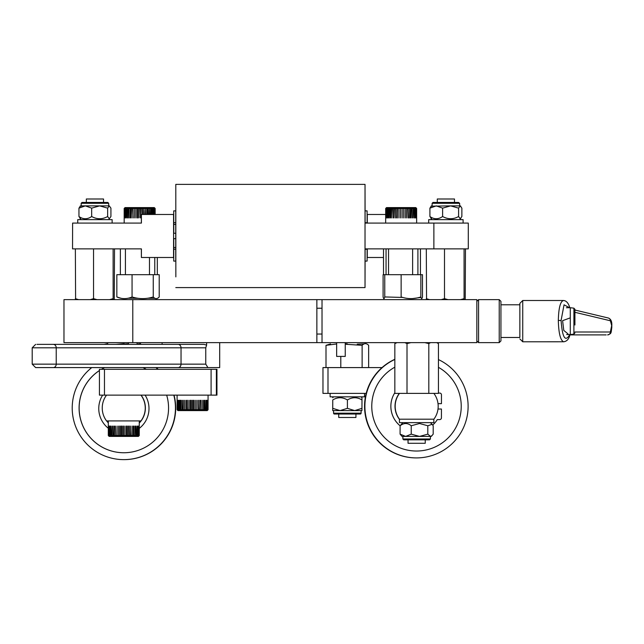 <?xml version="1.0" encoding="UTF-8"?>
<svg xmlns="http://www.w3.org/2000/svg" width="644" height="644" viewBox="0 0 644 644"><rect width="100%" height="100%" fill="white"/><g stroke="black" fill="none" stroke-linecap="round" stroke-linejoin="round"><path stroke-width="0.97" d="M322.024 342.64L476.85 342.64L476.85 299.637L316.864 299.637L316.864 342.64L322.024 342.64L322.024 299.637M132.785 299.637L132.785 342.64L63.973 342.64L63.973 299.637L316.864 299.637M132.785 342.64L316.864 342.64M399.304 393.395A21.502 21.502 90 0 0 399.441 419.373M399.473 419.196L433.879 419.196A21.502 21.502 90 0 0 433.879 393.395L399.473 393.395A21.502 21.502 90 0 0 399.473 419.196L399.361 419.196A21.502 21.502 -90 0 0 399.441 419.3M399.361 393.395L394.836 393.395L394.836 343.606L396.559 342.64M438.443 359.585A51.609 51.609 -90 0 1 416.507 457.908L416.185 457.908A51.609 51.609 -90 0 1 394.836 359.304M416.507 457.908A51.609 51.609 -90 0 1 394.836 359.457M389.234 370.839A44.726 44.726 90 0 0 416.507 451.025A44.726 44.726 90 0 0 438.443 367.322A44.726 44.726 -90 0 1 416.507 451.025A44.726 44.726 -90 0 1 394.836 367.169A44.726 44.726 90 0 0 389.234 370.839M436.721 342.64L438.443 343.606L438.443 393.395L433.879 393.395M427.181 343.163L428.453 342.64M430.53 342.64L428.807 343.606L428.807 393.395M428.807 343.606L424.911 342.64M410.904 342.64L407.008 343.606L407.008 393.395M407.008 343.606L404.834 342.64M397.018 342.64L394.836 343.606M406.098 343.163L408.368 342.64M402.878 436.407L402.878 438.983L430.401 438.983L429.548 439.844L425.241 439.844L425.241 443.281L408.038 443.281L408.038 439.844M427.801 425.764L432.076 424.307L433.195 425.764L433.195 434.145L431.263 436.407L430.498 436.407L427.801 434.145L427.801 425.764L419.518 423.502L411.242 425.764C407.555 422.81 403.836 422.81 400.085 425.764A25.116 25.116 -90 0 1 394.836 392.743A25.116 25.116 -90 0 0 400.101 425.748L400.085 434.145L405.664 436.407L411.242 434.145L411.242 425.764M429.548 439.844L403.74 439.844L402.878 438.983M418.334 439.844L421.434 439.844M400.085 434.145L402.017 436.407L419.518 436.407L427.801 434.145M432.076 435.594L430.498 436.407L419.518 436.407L411.242 434.145M402.878 422.641L400.085 425.764M433.879 235.986L433.871 223.082L468.285 223.082L468.285 248.882L433.871 248.882L433.879 235.986M386.054 248.882L386.054 274.69L383.51 274.69L383.51 248.882L388.541 248.882L365.116 248.882L365.027 287.594L365.027 184.369L365.116 223.082L433.871 223.082M417.908 248.882L417.908 274.69L412.619 274.69L412.619 248.882L433.871 248.882M72.603 248.882L141.414 248.882L141.382 257.487L173.558 257.487L173.59 235.986L173.558 214.476L141.382 214.476L141.414 223.082L72.603 223.082L72.539 248.882L72.603 223.082M141.358 223.082L141.382 214.476M141.382 257.487L141.358 248.882M175.828 238.626L175.788 210.87L173.727 210.87L173.703 215.426M173.703 256.537L173.727 261.102L175.788 261.102L175.836 247.481L175.836 238.626L173.759 238.634L173.767 247.481L175.836 247.481M175.844 276.888L175.796 184.369L175.844 276.888M114.27 299.637L114.519 248.882M113.223 299.098L111.259 299.637M94.934 299.098L92.825 299.637M76.644 299.098L76.499 299.637M75.606 299.637L75.356 248.882M75.356 298.671L78.608 299.637M90.289 299.637L93.549 298.671L93.549 248.882M93.549 298.671L97.051 299.637M109.625 299.637L113.127 298.671L113.127 248.882M113.127 298.671L113.376 299.637M86.336 198.996L103.539 198.996L103.539 202.433L107.838 202.433L82.03 202.433L86.336 202.433L86.336 198.996M91.665 216.521L91.665 208.141L99.659 205.879L107.645 208.141L109.279 205.879L110.921 208.141L110.921 216.521L109.279 218.783L107.645 216.521C102.364 219.467 97.043 219.467 91.665 216.521C87.391 219.467 83.157 219.467 78.954 216.521L78.954 208.141L80.589 205.879M108.699 219.636L109.279 218.783M107.838 202.433L108.699 203.295L81.176 203.295L81.176 205.879L85.314 205.879L78.954 208.141M91.665 208.141L85.314 205.879L108.442 205.879M103.378 202.433L86.497 202.433M109.279 205.879L99.659 205.879M80.033 206.161L85.314 205.879M107.645 208.141L107.645 216.521M80.589 218.783L78.954 216.521M175.732 210.87L175.732 261.102M106.542 420.918A21.502 21.502 90 0 1 106.542 395.118L140.947 395.118A21.502 21.502 90 0 1 140.947 420.918L106.542 420.918M141.076 395.118A21.502 21.502 90 0 1 139.273 423.036M139.273 422.987A21.502 21.502 90 0 0 141.036 420.918L140.947 420.918M108.305 422.891A21.502 21.502 90 0 1 106.63 420.918M141.036 395.118L211.095 395.118L211.095 369.31L216.376 369.31L216.376 395.118L211.095 395.118M99.426 370.533A44.726 44.726 -90 0 0 123.833 452.748A44.726 44.726 -90 0 0 166.659 395.118M91.754 367.587A51.609 51.609 -90 0 0 123.833 459.631A51.609 51.609 -90 0 0 173.808 395.118M123.833 459.631L124.075 459.631A51.609 51.609 -90 0 0 174.049 395.118M158.215 369.31A51.609 51.609 -90 0 0 156.162 367.587M157.973 369.31A51.609 51.609 -90 0 0 155.912 367.587M146.252 369.31A44.726 44.726 -90 0 0 142.976 367.587M104.698 367.587A44.726 44.726 -90 0 0 101.422 369.31M112.322 344.363L104.545 344.363M104.111 344.363L107.757 343.663M115.968 344.363L124.179 343.663M137.083 344.033L140.601 343.663M144.256 344.363L138.033 344.363M128.486 343.783L118.391 344.363M99.426 370.566A44.726 44.726 -90 0 0 123.857 452.748M104.739 367.587A44.726 44.726 -90 0 0 101.462 369.31M367.241 223.082L367.265 214.476L367.297 223.082M367.297 248.882L367.265 257.487L367.241 248.882M175.796 184.369L365.027 184.369M426.553 299.637L426.304 248.882M426.304 298.671L429.564 299.637M441.245 299.637L444.497 298.671L444.497 248.882M444.497 298.671L447.999 299.637M460.573 299.637L464.074 298.671L464.074 248.882M464.074 298.671L464.324 299.637M465.218 299.637L465.467 248.882M464.179 299.098L462.215 299.637M445.889 299.098L443.772 299.637M427.6 299.098L427.447 299.637M437.284 202.433L437.284 198.996L454.487 198.996L454.487 202.433M430.981 206.161L450.607 205.879L458.6 208.141L458.6 216.521L460.235 218.783L460.79 218.493L459.647 219.636M458.6 216.521C453.32 219.467 447.991 219.467 442.621 216.521C438.347 219.467 434.104 219.467 429.91 216.521L431.544 218.783M458.544 202.433L459.647 203.295L432.124 203.295L432.985 202.433L458.544 202.433M431.544 205.879L429.91 208.141L429.91 216.521M460.235 218.783L461.869 216.521L461.869 208.141L460.235 205.879L450.607 205.879L442.621 208.141L436.262 205.879L429.91 208.141M460.235 205.879L460.79 206.161L460.235 205.879L458.6 208.141M442.621 208.141L442.621 216.521M112.137 223.082L112.137 219.636L77.731 219.636L77.731 223.082M463.092 223.082L463.092 219.636L428.687 219.636L428.687 223.082M364.528 393.395L364.528 396.833L330.122 396.833L330.122 393.395M433.847 419.196L433.847 422.641L399.441 422.641L399.441 419.196M347.406 399.956L347.406 408.336L340.072 410.598L332.747 408.336L332.707 410.598L332.747 399.956C337.593 397.01 342.479 397.01 347.406 399.956C352.308 397.01 357.17 397.01 361.992 399.956L361.952 410.598L354.699 410.598L361.992 408.336M361.091 410.598L333.568 410.598L333.568 413.182A0.861 0.861 90 0 0 334.429 414.036L360.229 414.036A0.861 0.861 -90 0 0 361.091 413.182L361.091 410.598M340.072 410.598L332.707 410.598M347.406 408.336L354.699 410.598M332.747 408.336L332.747 399.956M361.091 396.833L361.952 397.694L361.992 399.956M322.966 367.587L327.997 367.587L327.997 393.395L322.966 393.395L322.966 367.587M327.997 393.395L366.211 393.395M327.997 367.587L382.045 367.587M99.426 369.31L104.465 369.31L104.465 395.118L99.426 395.118L99.426 369.31M216.376 395.118L216.948 395.118L216.948 369.31L216.376 369.31M104.465 395.118L106.542 395.118M104.465 369.31L211.095 369.31M154.769 257.487L154.769 274.69L149.488 274.69L149.488 257.487M125.411 248.882L125.411 274.69L149.488 274.69M125.411 274.69L120.372 274.69L120.372 248.882M121.12 298.301L116.838 296.948C121.901 299.17 126.973 299.17 132.06 296.948C139.152 299.17 146.212 299.17 153.248 296.948C155.228 299.17 157.217 299.17 159.213 296.948L159.213 274.69L154.769 274.69L157.313 274.69L157.313 257.487M417.908 274.69L420.452 274.69L420.452 248.882M412.619 274.69L383.099 274.69L388.541 274.69L384.758 274.69L384.758 296.948C384.202 299.17 383.655 299.17 383.099 296.948L383.099 274.69M388.541 274.69L388.541 248.882L412.619 248.882M402.798 297.447L384.758 296.948M422.496 296.948L422.496 274.69L420.838 274.69L420.838 296.948C421.393 299.17 421.941 299.17 422.496 296.948M420.983 297.447L412.289 298.607M420.838 296.948C414.261 299.17 407.692 299.17 401.14 296.948L401.14 274.69M116.838 296.948L116.838 274.69L120.372 274.69M132.06 296.948L132.06 274.69M153.248 296.948L153.248 274.69M154.922 298.301L147.854 298.212M138.025 298.301L128.188 298.212M368.65 367.587L368.65 345.329C366.484 343.107 364.303 343.107 362.121 345.329L362.121 367.587L340.797 367.587L340.797 356.406M336.643 343.985L326.001 345.329L326.001 367.587M326.001 345.329L330.533 343.904M345.248 343.703L347.333 343.904M357.243 344.162L364.126 343.904M362.121 345.329L345.248 344.242M355.931 414.036L355.931 417.481L338.728 417.481L338.728 414.036M173.727 261.102L173.767 249.204L175.828 249.204L173.767 249.204L173.767 247.481M173.759 233.273L175.836 233.265M173.767 233.265L173.767 222.687L175.828 222.687L173.759 222.695L173.727 210.87M365.108 210.862L367.096 210.862L367.128 222.76L365.116 222.76M365.116 249.268L367.136 249.276L367.096 261.102L365.108 261.102M438.443 393.073L439.747 393.082A1.723 1.723 -90 0 1 441.462 394.804L441.446 403.659L438.017 403.651L441.446 403.659M438.009 409.012L441.438 409.021L441.422 417.876A1.723 1.723 -90 0 1 439.707 419.59L437.308 419.59A25.116 25.116 -90 0 1 432.704 425.048M439.699 419.59L439.699 419.59A1.723 1.723 -90 0 1 439.699 419.59L437.308 419.59M102.646 395.118A25.116 25.116 -90 0 0 108.305 428.244M139.273 428.381A25.116 25.116 -90 0 0 145.109 395.118M316.864 334.043L322.024 334.043M322.024 308.235L316.864 308.235M108.353 426.078L108.305 435.545L108.353 426.078L108.313 435.545L109.166 436.407L138.412 436.407L139.273 435.545L138.637 435.714L138.854 426.078L138.75 435.545L138.162 435.714L138.396 426.078L138.251 435.545L137.534 435.714L137.784 426.078L137.591 435.545L136.753 435.714L137.011 426.078L136.786 435.545L135.828 435.714L134.749 435.545L135.047 426.078L134.749 435.545L133.606 435.714L133.606 426.078M110.043 435.545L109.343 435.545L109.343 426.078L109.504 435.545M112.04 435.714L112.04 426.078L112.04 435.545L113.127 435.714L113.127 426.078L113.159 435.545L114.06 435.545L114.399 426.078L114.399 435.545L114.334 426.078M114.334 435.545L115.735 435.545L115.373 426.078L115.735 435.545L117.047 435.545M130.941 435.545L130.941 426.078M133.606 435.714L132.592 435.545L132.592 426.078L132.592 435.545L131.215 435.545L130.837 426.078L130.837 435.545L129.492 435.714L129.492 426.078M133.606 435.545L133.88 426.078L133.55 435.545M139.08 435.545L139.08 426.078L139.144 435.545M139.249 435.545L139.273 420.918M121.813 426.94L121.386 426.94M120.219 426.94L119.8 426.94M121.74 426.94L121.74 435.61M126.651 426.94L126.232 426.94M123.431 426.94L122.996 426.94M128.228 426.94L127.818 426.94M110.043 435.569L110.043 426.078M139.088 435.594L139.08 426.078M135.836 435.545L135.836 426.078L136.101 435.545M129.492 435.714L129.355 426.078L129.75 435.545M124.823 435.714L124.823 426.078M118.52 435.714L118.52 426.078M117.047 435.714L117.047 426.078M110.816 435.545L110.816 426.078L111.074 435.714L110.205 435.545L110.205 426.078L110.003 435.545M108.957 426.078L109.061 435.714L108.957 426.078M108.353 435.545L108.498 426.078L108.836 435.545M112.04 426.078L111.766 435.545L111.05 435.545M113.127 435.714L113.159 426.078M118.255 435.545L117.16 435.545M119.8 435.545L119.8 426.078L120.219 426.078L120.219 435.545L118.665 435.545M121.386 435.545L121.386 426.078L121.813 426.078L121.813 435.545L120.219 435.545M122.996 435.545L122.996 426.078L123.431 426.078L123.431 435.545L121.813 435.545M124.614 435.545L123.431 435.545M126.232 435.545L126.232 426.078L126.651 426.078L126.651 435.545L125.049 435.545M127.818 435.545L127.818 426.078L128.228 426.078L128.228 435.545L126.651 435.545M129.355 435.545L128.228 435.545M177.1 400.278L177.1 409.737L177.961 410.598L207.207 410.598L208.068 409.737L207.44 409.906L207.658 400.278L207.658 409.737M178.155 409.737L178.155 400.278L178.388 409.906L177.768 409.737L177.768 400.278L177.865 409.906L177.301 409.737L177.374 400.278L177.1 409.737L177.1 395.118M180.859 409.737L180.594 400.278L180.859 409.906L179.877 409.737L179.877 400.278L179.893 409.906L179.024 409.737L179.024 400.278L179.072 409.906L178.316 409.737M183.17 409.737L181.994 409.737L181.994 400.278L181.994 409.737L180.867 409.737M187.098 409.737L187.098 400.278L187.501 409.737L186.003 409.737L186.003 400.278L186.003 409.737L184.57 409.737L184.57 400.278L184.57 409.737L183.234 409.737L183.234 400.278L182.896 409.737M198.594 409.737L198.199 400.278L198.594 409.737L199.672 409.737L200.051 400.278L199.785 409.737M200.051 409.737L201.073 409.737L201.073 400.278L201.153 409.737M204.655 409.737L204.655 400.278L204.921 409.737L203.874 409.737L203.874 400.278L203.874 409.737L202.707 409.737L202.707 400.278L202.707 409.737L201.427 409.737M206.41 409.737L206.41 400.278L206.595 409.737L205.83 409.737L205.83 400.278L205.83 409.737L204.921 409.737M207.658 400.278L207.553 409.737L207.207 400.278L207.207 409.737L206.595 409.737M207.883 409.793L207.883 400.278L207.948 409.737M208.052 409.737L208.068 395.118M198.199 401.14L198.312 409.882M190.656 401.14L190.23 401.14M193.892 401.14L193.466 401.14M192.274 401.14L191.84 401.14M201.153 409.906L201.153 400.278M199.785 409.906L199.785 400.278M198.328 409.906L198.328 400.278M196.814 409.906L196.814 400.278M195.253 409.906L195.253 400.278M188.893 409.906L188.893 400.278M187.356 409.906L187.356 400.278M183.17 409.906L183.17 400.278M180.859 409.906L180.859 400.278M177.124 400.278L177.156 409.737L177.124 400.278M188.644 409.737L187.501 409.737M190.23 409.737L190.23 400.278L190.656 400.278L190.656 409.737L189.062 409.737M191.84 409.737L191.84 400.278L192.274 400.278L192.274 409.737L190.656 409.737M193.466 409.737L193.466 400.278L193.892 400.278L193.892 409.737L192.274 409.737M195.076 409.737L193.892 409.737M196.653 409.737L195.494 409.737M198.199 409.737L197.072 409.737M416.507 208.455L416.443 217.922L416.644 208.455L415.783 207.593L386.545 207.593M416.096 208.455L416.209 217.922L416.096 208.455L415.597 217.922L415.396 208.286M414.116 208.455L414.35 217.922L414.116 208.455L413.424 208.455L413.158 217.922L413.424 208.455L412.957 208.286M412.071 208.455L412.096 217.922L412.071 208.455L411.194 208.455L410.864 217.922L411.194 208.455L410.663 208.286M410.864 208.455L409.906 208.455L409.906 217.922L409.632 208.455M408.143 208.455L408.521 217.922L408.143 208.455L407.056 208.455L406.662 217.922L407.056 208.455L406.493 208.286M395.561 208.455L395.963 217.922L395.561 208.455L394.466 208.455L394.088 217.922L394.064 208.286M390.449 208.286L390.449 217.922L390.175 208.455L391.375 208.455L391.399 217.922L391.399 208.286M389.362 208.286L389.362 217.922L389.153 208.286M389.097 208.455L388.38 208.455L388.147 217.922L388.227 208.286M387.342 208.455L387.535 217.922L387.342 208.455L386.843 208.455L386.682 217.922L386.803 208.455M386.682 208.455L386.191 217.922L386.328 208.286M385.7 208.455L385.877 217.922L386.014 208.286M388.147 217.922L388.203 208.455M389.097 217.922L389.153 208.455M392.687 208.455L393.049 217.922L392.687 208.455L391.713 208.455L391.375 217.922L391.455 208.455M394.088 217.922L394.176 208.455M395.658 217.922L395.658 208.455M397.098 217.922L397.098 208.455L397.517 208.455L397.195 217.06M406.662 217.922L406.75 208.455M408.143 217.922L408.232 208.455M410.864 217.922L410.944 208.455M413.158 217.922L413.223 208.455M415.597 217.922L415.63 208.455M389.153 208.415L389.153 217.922M386.803 208.366L386.803 217.922M385.861 217.922L385.933 208.455L386.191 217.922M390.175 208.455L389.37 208.455L389.37 217.922M392.953 208.286L392.953 217.922M395.827 208.286L395.827 217.922M397.356 208.286L397.356 217.922M398.926 208.286L398.926 217.922M400.52 208.286L400.52 217.922M402.122 208.286L402.122 217.922M403.716 208.286L403.716 217.922M405.277 208.286L405.277 217.922M408.256 208.286L408.256 217.922M409.632 208.286L409.632 217.922M412.096 208.286L412.071 217.922M414.929 217.922L414.873 208.286L414.929 217.922M415.122 208.455L415.597 208.455M414.35 208.455L414.929 208.455M412.369 208.455L413.158 208.455M408.521 208.455L409.552 208.455M405.535 208.455L406.662 208.455M403.957 208.455L405.116 208.455M402.347 208.455L403.53 208.455M400.729 208.455L401.92 208.455M399.111 208.455L400.294 208.455M397.517 208.455L398.684 208.455M395.963 208.455L397.098 208.455M393.049 208.455L394.088 208.455M390.481 208.455L390.481 217.922M387.535 208.455L388.147 208.455M385.692 217.922L385.877 208.286M155.148 214.476L155.148 208.455L154.286 207.593L125.041 207.593L124.179 208.455L124.203 217.922L124.517 208.286M154.608 214.476L154.761 208.286M154.713 214.476L154.415 208.286M154.101 214.476L153.9 208.286M152.62 214.476L152.853 208.455L152.419 208.286M150.575 214.476L150.881 208.455L150.374 208.286M148.056 214.476L147.87 208.286M146.647 214.476L147.033 208.455L146.47 208.286M132.592 208.455L132.978 217.922L132.592 208.455L131.553 208.455L131.191 217.922L131.191 208.286M131.191 208.455L130.217 208.455L130.217 217.922L130.16 208.455M128.679 208.455L128.993 217.922L128.679 208.455L127.874 208.455L127.601 217.922L127.665 208.455M126.651 208.455L126.892 217.922L126.651 208.455L126.047 208.455L125.846 217.922L125.95 208.455M125.194 208.455L125.355 217.922L125.194 208.455L124.695 217.922L124.831 208.286M124.695 217.922L124.727 208.455M128.728 208.431L128.728 217.922L128.752 208.455M131.271 217.922L131.271 208.455M137.293 217.922L137.293 217.06M138.806 217.922L138.806 208.455L139.233 208.455L138.903 217.06M140.424 217.922L140.424 208.455L140.859 208.455L140.529 217.06M146.743 214.476L146.743 208.455M150.648 214.476L150.648 208.455M152.676 214.476L152.676 208.455M154.141 214.476L154.141 208.455M154.632 214.476L154.632 208.455M155.132 214.476L154.963 208.286M140.424 217.06L140.859 217.06M137.196 217.06L137.623 217.06M138.806 217.06L139.233 217.06M127.665 208.415L127.601 217.922M125.95 208.382L125.846 217.922M124.437 217.922L124.695 208.455M128.953 208.286L128.953 217.922M130.16 208.286L130.16 217.922M132.857 208.286L132.857 217.922M134.33 208.286L134.33 217.922M135.86 208.286L135.86 217.922M143.628 214.476L143.789 208.286L143.789 214.476M143.789 208.286L144.039 214.476M145.166 214.476L145.303 208.286L145.303 214.476M145.303 208.286L145.568 214.476M148.144 208.286L148.418 214.476M149.368 214.476L149.424 208.286L149.424 214.476M149.424 208.286L149.706 214.476M151.67 214.476L151.67 208.286L151.936 214.476M153.441 214.476L153.385 208.286L153.626 214.476M155.011 214.476L155.124 208.455M154.254 214.476L154.608 208.455M153.626 208.455L154.101 208.455M152.853 214.476L152.853 208.455L153.441 208.455M151.936 208.455L152.62 208.455M150.881 214.476L150.881 208.455L151.67 208.455M149.706 208.455L150.575 208.455M148.418 208.455L149.368 208.455M147.033 214.476L147.033 208.455L148.056 208.455M145.568 208.455L146.647 208.455M144.039 208.455L145.166 208.455M142.042 214.476L142.042 208.455L143.628 208.455M142.461 208.455L142.461 214.476M140.859 208.455L142.042 208.455M139.233 208.455L140.424 208.455M137.623 208.455L137.623 217.922L137.196 217.922L137.196 208.455L138.806 208.455M136.029 208.455L137.196 208.455M134.475 208.455L135.61 208.455M132.978 208.455L134.073 208.455M128.993 208.455L129.887 208.455M126.892 208.455L127.601 208.455M125.355 208.455L125.846 208.455M124.228 217.922L124.364 208.302M574.915 325.003L574.915 309.313L573.901 308.162L570.278 307.719L570.278 334.558L573.901 334.115L573.901 308.162M500.935 337.48L519.861 337.48L519.861 336.587M519.861 337.48L519.861 303.38L519.861 304.797L500.935 304.797M569.803 307.727C568.419 303.01 566.261 300.595 563.339 300.498L563.516 300.507C560.361 301.295 558.638 307.929 558.324 320.422C558.638 332.996 560.361 340.113 563.516 341.771L522.743 341.787L519.861 338.905M574.915 310.03L608.274 317.999A2.874 2.753 103.4 0 1 608.282 317.999A2.874 2.753 103.4 0 1 610.367 320.768L611.687 325.574L610.367 331.99L574.915 331.99M570.278 317.862L562.598 320.672L563.774 330.412L567.928 333.825M570.246 334.429L569.787 335.46A2.874 2.125 -161.9 0 0 569.819 334.558M569.996 334.896L606.173 334.896M611.687 327.49L611.8 327.522C610.947 333.206 611.679 333.592 607.606 334.896A2.874 2.761 -90 0 0 610.367 331.99M499.221 299.637L500.935 301.36L500.935 340.926L499.221 342.64L499.221 299.637L478.573 299.637L478.573 342.64L499.221 342.64M476.85 340.926L478.573 342.64M476.85 301.36L478.573 299.637M345.248 342.64L345.248 356.406L336.643 356.406L336.643 342.64M36.941 344.363L203.778 344.363L206.627 345.063L205.758 347.808L181.036 347.808A3.437 2.97 -90 0 0 178.074 344.363M162.111 344.363L162.111 342.64M206.627 342.64L206.627 345.063M207.923 367.587L35.637 367.587L32.2 364.15L205.758 364.15L207.923 367.587L219.684 367.587L219.684 342.64M186.937 367.587L216.617 367.587M35.637 367.587L36.941 367.587M198.891 367.587L186.277 367.587M182.856 367.587L172.769 367.587L182.856 367.587M213.905 367.587L203.81 367.587L213.905 367.587M205.758 364.15L205.758 347.808M334.429 414.036L333.568 413.182L361.091 413.182L360.229 414.036M173.767 224.41L175.836 224.41M563.339 300.498L522.743 300.498L522.743 341.771M558.324 320.422L561.085 320.495L564.047 304.813L569.554 307.719M574.915 312.3L610.367 320.768M569.819 334.534C565.271 342.479 562.365 337.794 561.085 320.495M611.687 325.574L611.8 325.606C612.05 321.477 610.874 318.933 608.282 317.999M178.074 367.587A3.437 2.97 90 0 0 181.036 364.15L181.036 347.808L56.229 347.808A3.437 2.97 -90 0 0 53.267 344.363M53.267 367.587A3.437 2.97 90 0 0 56.229 364.15L56.229 347.808L32.2 347.808L35.637 344.363M430.401 422.641L432.076 424.307M430.401 438.983L430.401 436.407M365.027 287.594L175.796 287.594M81.176 203.295L82.03 202.433M108.699 203.295L108.699 205.879M81.176 219.636L80.033 218.493M367.265 214.476L385.7 214.476M367.265 257.487L383.51 257.487M432.124 219.636L430.981 218.493M459.647 203.295L459.647 205.879M432.124 203.295L432.124 205.879M333.568 396.833L332.707 397.694M108.305 435.545L108.305 420.918M416.644 208.455L416.644 223.082M386.537 207.593L385.676 208.455L385.676 223.082M124.179 208.455L124.179 223.082M566.656 334.558L570.278 334.558M566.382 307.719L570.278 307.719M573.901 334.115L574.915 332.964M522.743 300.498L519.861 303.372M563.701 341.787C566.752 341.336 568.781 339.227 569.787 335.46M611.8 327.522L611.8 325.606M137.083 344.363L137.083 342.64M128.486 344.363L128.486 342.64M32.2 364.15L32.2 347.808"/></g></svg>
